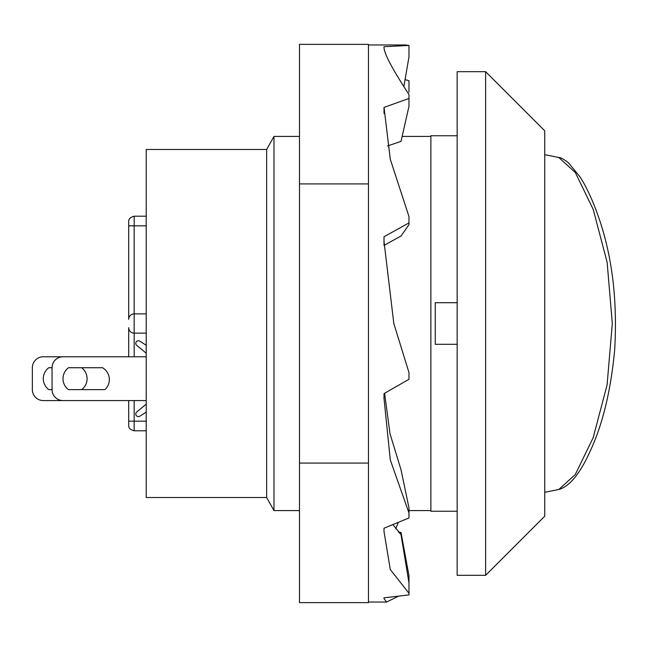 <?xml version="1.0" encoding="UTF-8"?>
<svg xmlns="http://www.w3.org/2000/svg" width="647" height="647" viewBox="0 0 647 647"><rect width="100%" height="100%" fill="white"/><g stroke="black" fill="none" stroke-linecap="round" stroke-linejoin="round"><path stroke-width="0.97" d="M146.214 345.247L139.534 341.001A2.62 2.62 0 0 0 136.743 345.393L146.214 353.181M146.214 404.181L136.743 411.969A2.62 2.62 0 0 0 139.534 416.361L146.214 412.115M104.935 389.631L68.477 389.631A13.684 13.684 0 0 1 68.477 367.731L102.501 367.731A13.684 13.684 0 0 1 104.935 389.631M146.214 400.574L63.01 400.574A10.95 10.95 0 0 1 52.059 389.631L48.776 389.631A13.684 13.684 0 0 1 48.776 367.731L52.059 367.731L52.059 389.631M146.214 356.78L63.01 356.78A10.95 10.95 0 0 0 52.059 367.731M266.645 149.481L266.645 497.519L146.214 497.519L146.214 149.481L266.645 149.481L273.98 136.42L299.496 136.42M146.214 333.132L134.172 333.132A5.475 5.475 0 0 1 128.696 327.657L128.696 356.78L43.3 356.78A10.95 10.95 0 0 0 32.35 367.731L32.35 389.631A10.95 10.95 0 0 0 43.3 400.574L128.696 400.574L128.696 425.322L128.696 421.165L134.172 421.165L134.172 400.574M68.477 367.731L81.619 367.731A13.684 13.684 0 0 1 81.619 389.631L68.477 389.631M384.019 47.918L384.019 46.705L408.977 45.452L408.977 56.912L403.857 86.601M384.593 393.271L390.012 433.733L401.019 469.754L408.977 507.911L408.977 513.006L390.303 459.968L383.986 398.237L384.019 393.602L408.977 379.279L408.977 372.567L393.821 323.492L383.986 241.307L384.019 236.737L408.977 222.892L408.977 224.59L401.019 236.018L384.019 245.383L384.019 236.737M392.964 524.612L401.019 534.64L408.977 582.955L408.977 593.283L390.287 569.546L383.986 531.438L384.019 528.211L408.977 517.956L408.977 513.006M405.014 79.597L408.977 80.738L408.977 92.197M408.977 582.955L408.977 575.628L401.019 532.497L398.301 532.004M384.019 113.524L384.019 107.418L408.977 98.441L408.977 106.262L401.019 141.378L387.496 145.971M408.977 222.892L408.977 216.551L390.303 159.332L384.019 107.418M408.977 98.441L408.977 94.486C391.823 68.331 383.501 52.399 384.019 46.705L383.986 47.28M408.977 45.452L405.515 44.966L368.466 44.966L368.466 602.64L299.496 602.64L299.496 44.36L368.466 44.36L368.466 44.975M398.293 522.428L395.729 528.882M398.293 596.251L386.647 602.034L383.986 598.612L384.019 597.828L408.977 594.9L408.977 593.283M399.87 533.597L401.019 532.497M368.466 463.074L299.496 463.074M368.466 183.926L299.496 183.926M402.062 136.42L430.878 136.42M457.154 135.749L430.878 135.749L430.878 511.251L457.154 511.251L430.878 511.251M430.878 510.58L408.977 510.58M558.798 157.488L575.32 172.547L593.218 209.418L607.129 262.261L612.321 323.549L607.088 384.892L593.162 437.752L575.264 474.542L558.773 489.512C569.57 486.439 580.019 473.709 590.113 451.307C602.632 424.545 610.808 390.82 614.65 350.132C617.545 301.34 612.394 257.595 599.195 218.88C593.234 201.492 586.837 187.493 580.011 176.882L568.236 162.543C563.359 158.968 560.213 157.286 558.798 157.488M485.622 575.312L457.154 575.312L457.154 71.688L485.622 71.688L485.622 575.312L544.742 516.193L544.742 130.807L485.622 71.688M266.645 497.519L273.98 510.58L273.98 136.42M299.496 510.58L273.98 510.58M457.154 302.699L435.253 302.699L435.253 344.301L457.154 344.301M146.214 225.835L128.696 225.835L128.696 221.678L128.696 319.343A5.475 5.475 0 0 1 134.172 313.868L134.172 216.203C130.306 217.246 128.478 219.074 128.696 221.678M146.214 313.868L134.172 313.868A5.475 5.475 0 0 0 128.696 319.343M134.172 356.78L134.172 313.868M146.214 430.797L134.172 430.797L134.172 421.165L146.214 421.165M368.466 602.034L386.647 602.034M558.773 157.472L544.742 154.682M558.773 489.528L544.742 492.318M134.172 430.797C130.306 429.754 128.478 427.926 128.696 425.322M146.214 216.203L134.172 216.203"/></g></svg>
